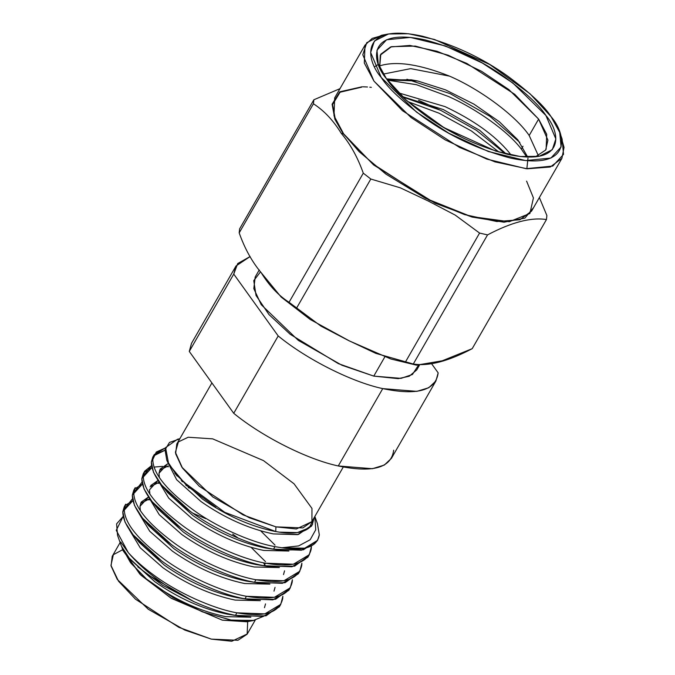 <?xml version="1.0" encoding="UTF-8"?>
<svg xmlns="http://www.w3.org/2000/svg" width="675" height="675" viewBox="0 0 675 675"><rect width="100%" height="100%" fill="white"/><g stroke="black" fill="none" stroke-linecap="round" stroke-linejoin="round"><path stroke-width="1.01" d="M235.988 265.992L191.514 343.339L189.278 351.439L233.753 274.092L235.988 265.992L250.113 256.551L237.718 263.545L233.753 274.092L278.201 335.956C306.695 359.328 351.877 382.084 382.75 388.614C417.386 395.786 435.856 390.538 438.159 372.862L435.923 380.962L428.768 387.728L416.855 391.365L382.75 388.614L338.276 465.961L372.381 468.712L384.286 465.075L391.449 458.308L435.923 380.962M263.242 616.435L253.032 620.603L230.572 620.013L202.247 611.761L172.589 597.299L146.433 578.981L153.444 584.297C176.926 600.699 200.998 611.474 225.678 616.638L250.83 617.212L225.678 616.638C200.998 611.474 176.926 600.699 153.444 584.297L146.433 578.981L131.026 563.237L121.812 547.163L130.435 562.477L146.433 578.981L172.952 597.51L202.998 612.048L231.559 620.182L253.935 620.426M264.473 607.686L265.528 603.906M124.377 551.922L129.575 558.782L154.896 581.774C178.369 598.177 202.449 608.96 227.129 614.115C202.449 608.96 178.369 598.177 154.896 581.774L128.528 557.457M129.414 529.858L140.223 547.796L162.962 567.751C186.435 584.145 210.516 594.928 235.195 600.092L260.339 600.666L235.195 600.092C210.516 594.928 186.435 584.145 162.962 567.751L140.223 547.796L129.414 529.858M273.991 591.14L275.046 587.36M236.638 597.569C211.967 592.414 187.886 581.631 164.413 565.228L139.084 542.227L164.413 565.228C187.886 581.631 211.967 592.414 236.638 597.569L249.598 599.611L244.974 598.809L272.919 599.856L288.816 590.338L290.275 587.815L274.371 597.333L246.426 596.287L244.974 598.809L246.426 596.287C221.889 591.95 186.384 575.817 163.232 558.495C137.396 539.097 124.394 522.669 124.251 509.195L125.719 504.2L124.267 506.731L122.791 511.726C122.943 525.192 135.945 541.628 161.781 561.026C184.925 578.348 220.438 594.472 244.974 598.809C220.438 594.472 184.925 578.348 161.781 561.026L133.076 534.777L124.976 522.02L122.791 511.726L132.84 500.69L125.078 505.516M149.116 499.036L140.586 503.423L149.116 499.036M138.923 513.312L149.74 531.25L172.479 551.197C195.953 567.599 220.033 578.382 244.713 583.538L269.857 584.111L244.713 583.538C220.033 578.382 195.953 567.599 172.479 551.197L149.74 531.25L138.923 513.312M283.508 574.594L284.563 570.814M186.832 485.738L185.946 485.477L186.832 485.738M246.156 581.023C221.476 575.859 197.404 565.085 173.922 548.682L148.601 525.682L173.922 548.682C197.404 565.085 221.476 575.859 246.156 581.023L259.107 583.065L254.483 582.263L282.437 583.31L298.333 573.792L299.784 571.261L283.888 580.787L255.943 579.732L254.483 582.263L255.943 579.732C231.407 575.395 195.893 559.271 172.749 541.949C146.905 522.551 133.912 506.115 133.76 492.649L135.236 487.654L133.785 490.185L132.308 495.172C132.46 508.646 145.454 525.083 171.298 544.48C194.442 561.794 229.956 577.927 254.483 582.263C229.956 577.927 194.442 561.794 171.298 544.48L142.594 518.231L134.494 505.474L132.308 495.172L142.357 484.144L134.595 488.97M140.366 510.773L139.961 506.368L141.202 502.099L148.5 497.002L139.961 506.368L140.366 510.773M158.625 482.49L150.095 486.869L158.625 482.49M148.441 496.766L159.258 514.704L181.988 534.651C205.47 551.053 229.542 561.836 254.222 566.992L279.374 567.565L254.222 566.992C229.542 561.836 205.47 551.053 181.988 534.651L159.258 514.704L148.441 496.766M144.754 471.108L151.495 465.691L143.277 476.103C143.429 489.569 156.423 506.005 182.267 525.403C205.411 542.725 240.924 558.849 265.452 563.186L264.001 565.717L265.452 563.186C292.866 567.886 308.129 563.127 311.243 548.918L311.411 546.632L309.302 554.715L293.406 564.233L265.452 563.186C240.924 558.849 205.411 542.725 182.267 525.403C156.423 506.005 143.429 489.569 143.277 476.103L144.754 471.108L143.303 473.631L141.826 478.626C141.978 492.1 154.972 508.528 180.816 527.926L152.103 501.685L158.119 509.144L183.44 532.136C206.913 548.539 230.993 559.313 255.673 564.477C230.993 559.313 206.913 548.539 183.44 532.136L158.11 509.136M149.884 494.218L149.479 489.822L149.884 494.218M150.719 485.553L158.018 480.457L149.479 489.822M182.005 481.553L182.571 481.688L182.005 481.553M168.143 465.944L159.612 470.323L168.143 465.944M157.958 480.22L168.767 498.158L191.506 518.105C214.988 534.507 239.06 545.282 263.739 550.446L288.892 551.019L263.739 550.446C239.06 545.282 214.988 534.507 191.506 518.105L168.767 498.158L157.958 480.22M317.436 523.69L319.317 534.803L317.571 540.329L304.729 548.201L281.931 547.779L274.97 546.64C250.433 542.303 214.928 526.171 191.784 508.857C165.94 489.459 152.947 473.023 152.795 459.557L154.271 454.562L152.812 457.085L151.343 462.08C151.487 475.554 164.489 491.982 190.325 511.38L161.62 485.131L167.636 492.598L192.957 515.59C216.43 531.984 240.511 542.767 265.191 547.931C240.511 542.767 216.43 531.984 192.957 515.59L167.628 492.59M159.401 477.672L158.988 473.276L160.237 469.007L167.527 463.911L158.988 473.276L159.401 477.672M154.271 454.562L165.485 447.896L156.254 452.056L152.795 459.557C152.947 473.023 165.94 489.459 191.784 508.857C214.928 526.171 250.433 542.303 274.97 546.64L273.518 549.172L301.463 550.218L317.368 540.7L303.337 549.821L278.142 549.973L273.518 549.172L274.97 546.64L281.931 547.779L298.645 545.915L310.179 539.747L315.748 529.732L314.795 516.535L315.748 529.732L310.179 539.747L298.645 545.915L281.931 547.779C304.822 551.239 317.284 546.91 319.317 534.803M308.517 555.947L294.637 566.165L268.625 566.519L264.001 565.717C239.465 561.381 203.96 545.248 180.816 527.926C203.96 545.248 239.465 561.381 264.001 565.717L291.954 566.764L307.851 557.246L309.302 554.715M161.62 485.131L153.52 472.382L151.343 462.08L155.056 454.351L164.97 450.267L153.63 455.87M190.325 511.38C213.477 528.702 248.982 544.835 273.518 549.172C248.982 544.835 213.477 528.702 190.325 511.38M141.978 482.237L133.76 492.649C133.912 506.115 146.905 522.551 172.749 541.949C195.893 559.271 231.407 575.395 255.943 579.732C283.357 584.432 298.612 579.673 301.725 565.464L301.894 563.178L299.784 571.261M168.446 466.754L165.772 466.518L168.446 466.754M162.506 466.383L153.908 467.092L162.506 466.383M152.103 501.685L144.003 488.928L141.826 478.626L151.867 467.598L144.113 472.424M188.3 487.662L189.472 488.093L188.3 487.662M260.71 530.879L275.02 545.105M132.46 498.783L124.251 509.195C124.394 522.669 137.396 539.097 163.232 558.495C186.384 575.817 221.889 591.95 246.426 596.287C273.839 600.978 289.102 596.219 292.207 582.01L292.385 579.724L290.275 587.815M158.929 483.3L156.254 483.064L158.929 483.3M251.193 547.425L265.503 561.651M120.69 542L128.301 552.656C135.27 560.334 143.741 567.802 153.723 575.049C176.867 592.363 212.372 608.496 236.908 612.833C212.372 608.496 176.867 592.363 153.723 575.049C143.741 567.802 135.27 560.334 128.301 552.656C144.011 571.092 165.864 587.419 193.86 601.619C165.864 587.419 144.011 571.092 128.301 552.656L116.26 530.322L123.145 516.434L116.606 523.867L117.534 535.309L121.424 546.151L129.743 558.858L145.935 573.623L193.86 601.619C209.005 608.369 222.877 612.942 235.457 615.355L236.908 612.833C264.322 617.524 279.585 612.773 282.698 598.556L282.867 596.27L280.758 604.361L264.862 613.879L236.908 612.833L235.457 615.355L263.402 616.402L279.307 606.884L280.758 604.361M149.42 499.846L146.737 499.61L149.42 499.846M461.548 137.219L441.298 126.014L461.548 137.219M402.275 96.542L443.348 109.578L479.689 130.326L506.25 153.993L479.689 130.326L443.348 109.578L402.275 96.542M511.042 155.047L509.06 152.415C494.817 135.295 473.487 120.032 445.053 106.616L398.545 92.872L445.053 106.616C473.487 120.032 494.817 135.295 509.06 152.415L511.042 155.047M417.774 81.008L445.483 89.843L473.977 104.161L499.264 121.669L517.902 139.928L499.272 121.669L473.977 104.169L445.483 89.843L417.774 81.008L411.185 79.802L387.34 79.937L417.774 81.008L386.564 78.882L417.774 81.008M538.405 155.765L529.183 135.498C516.021 115.965 480.482 89.471 449.55 76.14L410.704 68.631L383.332 74.081L410.704 68.631L449.55 76.14C480.482 89.471 516.021 115.965 529.183 135.498L538.405 155.765M546.126 149.293L546.708 134.266L538.616 119.095L514.688 94.264L466.754 63.391L437.02 51.266L409.944 45.453L390.589 46.946L380.784 54.211L379.654 67.281L380.312 55.105L391.492 46.668L415.311 46.086L448.149 55.198L481.663 71.364L508.823 89.547L538.616 119.095L529.183 135.498L538.616 119.095L547.923 140.122L545.662 150.044L535.402 156.836M522.99 146.256L521.345 149.116L526.77 157.047L521.345 149.116L522.99 146.256M379.384 66.074L381.476 65.357C397.702 60.986 420.39 64.581 449.55 76.14C420.39 64.581 397.702 60.986 381.476 65.357L379.384 66.074M519.868 142.459L489.923 116.353L450.301 93.707L406.941 79.245L450.301 93.707L489.923 116.353L519.868 142.459M387.484 80.139L416.467 84.704L448.656 96.567C477.579 109.519 508.604 131.954 521.345 149.116C508.604 131.954 477.579 109.519 448.656 96.567L416.467 84.704L387.484 80.139M505.373 153.782L476.415 130.3L440.733 110.346L402.798 97.031L440.733 110.346L476.415 130.3L505.373 153.782M407.793 101.588L439.087 113.206L471.42 130.967L499.036 152.094L471.42 130.967L439.087 113.206L407.793 101.588M377.409 64.943L374.701 66.732M526.846 168.767L527.985 158.153M527.707 157.081L517.902 139.928M386.404 78.663L406.198 100.17L443.981 127.634L495.863 151.149L520.239 156.524L539.055 156.322L552.319 149.69L555.837 138.923L545.898 115.467L512.764 82.941L482.363 63.053L445.348 45.959L410.341 37.412L386.564 39.774L376.979 50.195L378.262 63.863L386.404 78.663C371.183 61.206 366.618 27.067 425.09 39.901C454.756 47.891 481.494 60.421 505.313 77.49C526.298 93.116 539.823 105.772 545.898 115.467C561.119 132.924 565.684 167.062 507.22 154.221C477.546 146.23 450.807 133.701 426.997 116.64C406.004 101.014 392.479 88.349 386.404 78.663M551.062 116.657C544.598 106.338 530.187 92.863 507.845 76.224C482.49 58.05 454.013 44.71 422.423 36.205C360.172 22.528 365.04 58.877 381.24 77.473C387.703 87.784 402.114 101.267 424.457 117.906C449.812 136.08 478.288 149.42 509.878 157.925C572.13 171.593 567.262 135.245 551.062 116.657L559.735 132.418L561.094 146.973L550.893 158.06L525.58 160.574L488.303 151.47L448.892 133.27L416.517 112.092L381.24 77.473L370.659 52.49L374.406 41.023L388.522 33.961L408.561 33.75L434.523 39.479L489.755 64.513L529.985 93.749L551.062 116.657M388.522 33.961L381.628 35.243L366.753 42.685L362.796 54.768L373.958 81.101L411.142 117.593L445.264 139.919L486.802 159.097L526.095 168.691L552.774 166.042L563.532 154.356L562.098 139.016L559.735 132.418M560.722 135.607L564.038 147.403L561.904 158.363L550.235 167.012L527.175 168.792L494.935 161.865L459.523 147.428L402.443 110.666L373.958 81.101L364.323 63.028L365.006 45.141L372.22 38.382L385.265 34.712M365.006 45.141L334.682 97.875L333.998 115.762L343.626 133.836L372.119 163.409L429.199 200.163L464.611 214.608L496.851 221.535L519.91 219.746L531.579 211.098L561.904 158.363M261.191 272.683C252.104 261.908 244.772 248.645 239.186 232.9L239.617 228.884L239.186 232.9C244.772 248.645 252.104 261.908 261.191 272.683C269.038 285.491 278.319 295.363 289.043 302.29L281.171 297.076L261.191 272.683M472.205 348.671L442.193 360.813L416.467 365.158L390.926 359.016L349.591 341.027L310.238 319.494L289.043 302.29L320.946 326.109L348.064 340.276L375.823 353.371L413.286 364.019C428.625 366.441 448.267 361.319 472.205 348.671L546.455 219.552L472.205 348.671M343.195 133.734L373.621 164.936L435.038 203.192L472.019 217.055L503.989 222.202L524.914 218.101L533.647 207.503L524.914 218.101L503.989 222.202L472.019 217.055L435.038 203.192L373.621 164.936L343.195 133.734L341.288 133.388C333.442 120.58 324.16 110.708 313.436 103.781L239.186 232.9L313.436 103.781L313.867 99.765L239.617 228.884L313.867 99.765L339.972 88.67L313.867 99.765L313.436 103.781C324.16 110.708 333.442 120.58 341.288 133.388L343.195 133.734L334.868 119.247L332.1 104.212L339.82 91.792L362.121 86.771M439.307 109.696L418.534 100.263M371.36 87.345L369.782 87.185M367.487 86.991L362.981 86.788M526.593 181.119L533.427 197.935L529.892 213.494L509.262 221.712L470.931 216.506L425.301 198.205L385.957 174.15L359.125 151.656L343.626 133.836L335.365 119.483L332.573 104.591L340.065 92.222L361.901 87.092M539.367 197.556L546.885 215.536L546.455 219.552C531.115 217.131 511.473 222.252 487.536 234.9L413.286 364.019L487.536 234.9L479.579 233.069L405.337 362.188L479.579 233.069L455.203 215.097L428.085 200.939L400.326 187.836L370.811 179.027L296.561 308.146L370.811 179.027L363.285 173.171L289.043 302.29L363.285 173.171C357.708 157.427 350.376 144.163 341.288 133.388C350.376 144.163 357.708 157.427 363.285 173.171L370.811 179.027L400.326 187.836L428.085 200.939L455.203 215.097L479.579 233.069L487.536 234.9C511.473 222.252 531.115 217.131 546.455 219.552L546.885 215.536L539.367 197.556M192.89 513.219L205.748 518.653M232.689 534.136L238.402 538.237M263.461 562.79L265.444 565.81M247.7 621.54L247.143 634.179L237.963 640.28L211.359 639.132L178.875 627.345L135.489 599.189L118.555 581.234L110.962 565.38L113.358 554.69L122.69 549.703M120.133 542.548L112.219 556.301L111.08 565.996L117.273 579.412L148.281 609.255L184.748 630.045L211.359 639.132L231.803 641.25L247.278 633.96L255.234 620.123M249.632 621.084L222.278 620.148L170.699 597.915L139.936 574.231L122.656 549.534M122.242 548.446L123.01 550.589L140.923 575.193L171.492 598.404L222.278 620.148L246.788 621.768L253.032 620.603M311.977 525.125L298.426 534.465L273.257 533.9C248.577 528.736 224.497 517.961 201.023 501.559L176.639 479.706L167.054 460.924L176.639 479.706L201.023 501.559C224.497 517.961 248.577 528.736 273.257 533.9L297.54 534.651L311.394 526.247L312.601 524.154M211.908 382.936L176.782 444.032L175.635 453.718L181.837 467.142L212.836 496.986L249.311 517.776L275.923 526.863L275.729 531.537C291.575 534.44 302.78 533.183 309.344 527.749L314.153 517.649L312.247 524.737L309.344 527.749L297.354 532.609L279.29 532.145L274.7 531.377C250.028 526.222 225.948 515.438 202.475 499.036L176.065 474.66L202.475 499.036C225.948 515.438 250.028 526.222 274.7 531.377L278.843 532.077M279.965 605.593L266.093 615.803L240.081 616.165L235.457 615.355C222.877 612.942 209.005 608.369 193.86 601.619L162.751 585.343L137.86 566.907M227.129 614.115L240.081 616.165M255.673 564.477L268.625 566.519M265.191 547.931L278.142 549.973M343.263 467.032L311.833 521.691L296.367 528.981L275.923 526.863L243.025 514.882L199.226 486.202L182.478 468.07L175.399 452.292L178.394 441.889L188.182 437.24L212.693 438.86L263.486 460.603L294.055 483.815L311.968 508.418L311.926 521.53L302.839 527.926L275.923 526.863L275.729 531.537L224.767 512.333L181.178 480.279M177.044 475.807L166.809 460.358L165.029 449.812L169.484 442.437L179.744 438.877M299 572.493L285.12 582.711L259.107 583.065M289.482 589.039L275.611 599.257L249.598 599.611M259.242 269.958L255.175 277.028L253.808 288.622L261.217 304.67L298.308 340.377L341.938 365.251L373.773 376.11L384.792 356.94L373.773 376.11L398.233 378.65L409.219 376.245L416.737 369.925L419.369 365.352M438.159 372.862L431.452 363.521L438.159 372.862M418.348 365.344L412.433 374.49L401.026 378.371L373.773 376.11L338.344 363.631L290.199 334.285L268.945 314.533L256.036 295.456L253.758 280.64L260.55 271.789M278.201 335.956L233.753 274.092L189.278 351.439L233.727 413.302L278.201 335.956L233.727 413.302C262.221 436.674 307.403 459.43 338.276 465.961L382.75 388.614C351.877 382.084 306.695 359.328 278.201 335.956M393.677 450.208C391.382 467.885 372.912 473.133 338.276 465.961C307.403 459.43 262.221 436.674 233.727 413.302L189.278 351.439M179.786 438.792L177.593 439.206L165.586 447.593L168.708 464.231L186.68 485.595L215.848 507.203M416.467 365.158L390.926 359.016M310.238 319.494L281.171 297.076M139.092 542.236L133.076 534.777M148.601 525.69L142.594 518.231M177.154 476.044L174.833 473.175M314.845 516.459L317.554 524.028"/></g></svg>
